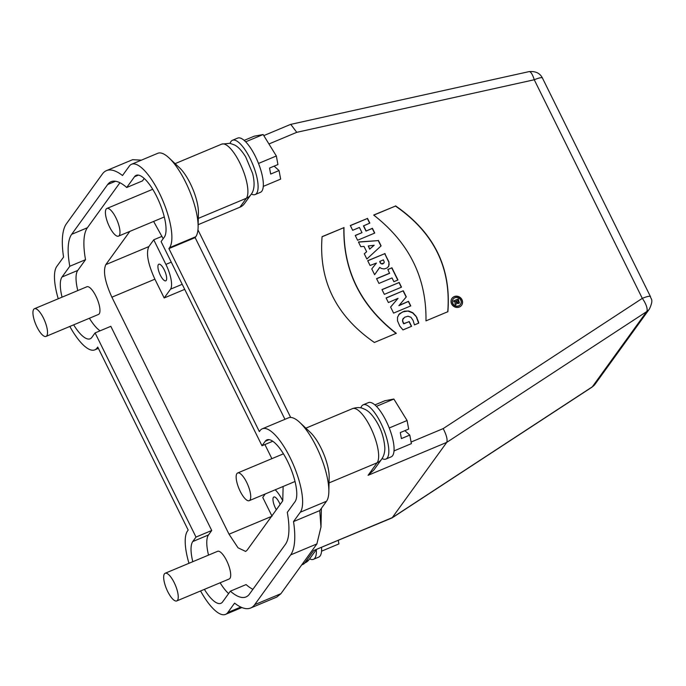 <?xml version="1.0" encoding="UTF-8"?>
<svg xmlns="http://www.w3.org/2000/svg" width="686" height="686" viewBox="0 0 686 686"><rect width="100%" height="100%" fill="white"/><g stroke="black" fill="none" stroke-linecap="round" stroke-linejoin="round"><path stroke-width="1.03" d="M115.034 234.818A15.006 4.802 67.3 0 1 106.776 220.035A15.006 4.802 67.3 0 1 106.905 208.458A15.006 4.802 67.3 0 1 117.126 220.446A15.006 4.802 67.3 0 1 118.498 236.138A15.006 4.802 67.3 0 1 115.034 234.818M245.768 499.348A15.006 4.802 67.3 0 1 237.51 484.565A15.006 4.802 67.3 0 1 237.648 472.988A15.006 4.802 67.3 0 1 247.869 484.976A15.006 4.802 67.3 0 1 249.232 500.669A15.006 4.802 67.3 0 1 245.768 499.348M42.566 335.085A15.006 4.802 67.3 0 1 34.3 320.311A15.006 4.802 67.3 0 1 34.437 308.734A15.006 4.802 67.3 0 1 44.659 320.714A15.006 4.802 67.3 0 1 46.022 336.414A15.006 4.802 67.3 0 1 42.566 335.085M46.022 336.414L98.467 314.454A15.006 4.802 -112.7 0 0 97.103 298.762A15.006 4.802 -112.7 0 0 86.882 286.774L34.437 308.734M173.301 599.615A15.006 4.802 67.3 0 1 165.034 584.832A15.006 4.802 67.3 0 1 165.172 573.256A15.006 4.802 67.3 0 1 175.393 585.244A15.006 4.802 67.3 0 1 176.756 600.936A15.006 4.802 67.3 0 1 173.301 599.615M176.756 600.936L229.21 578.984A15.006 4.802 -112.7 0 0 227.838 563.283A15.006 4.802 -112.7 0 0 217.616 551.304L165.172 573.256M77.792 290.581A34.24 10.959 67.3 0 1 77.758 270.43L85.527 259.685L69.792 266.271A69.62 22.286 67.3 0 1 71.653 234.338L107.633 184.56A69.62 22.286 67.3 0 1 111.081 181.713A69.62 22.286 67.3 0 1 126.73 187.492L134.499 176.748A34.24 10.959 67.3 0 1 136.188 175.342A34.24 10.959 67.3 0 1 158.2 199.669A34.24 10.959 67.3 0 1 164.331 237.116L161.099 241.592L262.001 445.746L265.233 441.27A34.24 10.959 67.3 0 1 266.923 439.872A34.24 10.959 67.3 0 1 288.935 464.199A34.24 10.959 67.3 0 1 295.066 501.638L287.297 512.382A69.62 22.286 67.3 0 1 285.436 544.315L249.455 594.093A69.62 22.286 67.3 0 1 246.017 596.94A69.62 22.286 67.3 0 1 230.359 591.169L222.598 601.914A34.24 10.959 67.3 0 1 220.901 603.311A34.24 10.959 67.3 0 1 204.385 589.377M62.057 297.167A34.24 10.959 67.3 0 1 62.023 277.015L69.792 266.271M85.527 259.685A69.62 22.286 67.3 0 1 87.388 227.752L119.921 182.742M144.214 178.48L142.465 180.907L126.73 187.492M272.745 441.252L262.001 445.746M252.902 589.334A69.62 22.286 67.3 0 1 246.094 584.575L230.359 591.169M192.8 561.697A34.24 10.959 67.3 0 1 192.757 541.546L195.999 537.069L95.097 332.907L91.855 337.383A34.24 10.959 67.3 0 1 90.166 338.781A34.24 10.959 67.3 0 1 73.651 324.847M228.61 593.587A34.24 10.959 67.3 0 1 220.12 582.783M208.527 555.103A34.24 10.959 67.3 0 1 208.493 534.96L211.725 530.484L195.999 537.069M211.725 530.484L110.823 326.322L95.097 332.907M350.357 225.617L367.344 218.508L369.66 223.182M355.279 235.572L361.994 232.64L359.43 227.46L352.673 230.29L350.314 225.514L367.344 218.508M367.482 218.328L369.84 223.104L363.451 225.908L366.007 231.079L372.266 228.464L374.582 233.137M366.007 231.079L372.395 228.284L374.762 233.06L357.595 240.254L355.228 235.47L361.994 232.64M363.58 225.728L366.135 230.899M368.279 245.957L369.643 249.164L374.187 245.254L368.279 245.957L369.78 248.984M369.643 249.164L371.975 247.14M372.687 246.54L374.187 245.254M372.104 246.96L372.815 246.36M358.521 242.124L378.269 240.606L380.944 246.025M364.309 253.837L366.641 251.728L364.009 246.385L360.776 246.686L358.444 241.961L378.269 240.606M378.398 240.426L381.099 245.888L366.864 259.008L364.283 253.794L366.641 251.728M383.937 263.047L384.263 262.103L383.414 259.883L379.727 261.426L381.227 263.81L383.937 263.047L383.114 263.63M381.227 263.81L382.188 263.827M380.507 263.261L381.356 263.63M379.933 262.412L380.636 263.081M382.059 263.999L382.977 263.81M367.747 260.8L384.735 253.683L388.842 262.206L389.134 264.496L388.353 266.82M388.628 266.4L386.724 268.14L384.126 268.946L381.322 268.466L379.71 267.369L374.625 274.709L371.761 268.912L376.417 263.072L370.063 265.473L367.696 260.689L384.735 253.683M379.126 268.277L374.625 274.709M379.71 267.369L379.255 268.097M371.761 268.912L376.417 263.072M385.138 254.386L388.971 262.026L388.756 266.219M384.863 253.503L385.266 254.206M387.882 269.529L391.766 267.909L397.777 280.068M376.623 278.756L389.545 273.345L387.83 269.426L391.766 267.909M391.895 267.729L397.957 279.991L393.884 281.697L392.032 277.941L378.938 283.429L376.571 278.645L389.674 273.165M382.025 289.689L399.012 282.572L401.319 287.237M399.141 282.392L401.499 287.16L384.332 294.354L381.973 289.586L399.012 282.572M386.158 298.05L403.274 290.761L406.301 296.875L398.892 305.673L408.359 301.48L410.58 305.982M403.145 290.941L406.163 297.038M390.608 307.054L398.052 298.341L388.379 302.543L386.107 297.947L403.274 290.761M401.224 304.49L408.487 301.3L410.76 305.905L393.593 313.099L390.6 307.036L398.052 298.341M400.041 305.056L401.353 304.31M399.02 305.493L400.17 304.884M416.453 317.224L418.64 323.149M398.557 314.874L402.588 311.898L407.844 311.058L412.646 312.893L415.99 316.46M418.477 322.36L418.794 323.08L414.464 324.898L413.066 320.388L410.957 317.284L408.05 316.237L404.766 317.164L402.639 319.642L402.545 321.194L403.54 323.689L409.096 321.708L411.403 326.382M402.922 318.964L402.673 321.014L403.882 323.775L409.225 321.537L411.583 326.304L402.974 329.906L399.784 326.107L397.511 320.842L397.511 317.215L399.509 313.751L404.234 311.195L408.702 310.981L412.775 312.713L416.119 316.28M403.488 318.175L403.051 318.784M416.882 318.047L418.606 322.18M416.582 317.052L417.011 317.867M373.784 215.138L395.453 206.066C433.818 232.563 451.251 267.832 447.752 311.873M395.582 205.886C433.946 232.383 451.379 267.66 447.881 311.693L425.972 320.868C426.666 278.01 409.233 242.741 373.673 215.052L395.453 206.066M322.077 236.781L343.866 227.666C343.129 270.541 360.553 305.81 396.165 333.473M343.995 227.486C343.257 270.361 360.69 305.63 396.294 333.293L374.385 342.468C336.02 315.954 318.587 280.685 322.086 236.653L343.866 227.666M456.61 301.077L457.005 301.874A0.763 0.712 35.9 0 0 458.291 302.046A0.763 0.712 35.9 0 0 458.342 301.317L457.948 300.519L456.61 301.077L456.876 302.054A0.763 0.712 35.9 0 0 458.222 302.132M456.259 302.286L455.821 301.411L454.141 302.114L453.566 300.94L458.248 298.976L459.44 302.972L458.162 303.589L457.099 303.161L455.513 304.893L454.869 303.589L456.259 302.286L454.895 303.624M453.609 301.043L458.119 299.156L459.337 303.049M458.771 305.793A4.519 4.202 35.9 0 0 459.268 298.401A4.519 4.202 35.9 0 0 453.489 304.43A4.519 4.202 35.9 0 0 458.771 305.793M453.077 299.25A4.519 4.202 35.9 0 0 458.642 305.973A4.519 4.202 35.9 0 0 460.4 304.55M451.945 298.436A5.917 5.497 -144.1 0 1 459.894 297.535A5.917 5.497 -144.1 0 1 461.532 305.364M459.38 307.028A5.917 5.497 -144.1 0 1 452.005 298.341A5.917 5.497 -144.1 0 1 460.023 297.355A5.917 5.497 -144.1 0 1 459.38 307.028M299.842 422.507L310.346 432.403A30.004 9.604 67.3 0 1 329.169 477.345L328.843 491.776A46.245 14.8 -112.7 0 0 299.842 422.507A46.245 14.8 -112.7 0 0 288.514 417.825L262.292 428.801A46.245 14.8 -112.7 0 0 260.003 430.688L259.359 431.588L168.91 248.589L169.562 247.689A46.245 14.8 -112.7 0 0 161.279 197.122A46.245 14.8 -112.7 0 0 131.558 164.271A46.245 14.8 -112.7 0 0 129.268 166.166L122.502 175.522A81.617 26.128 -112.7 0 0 106.441 170.643A81.617 26.128 -112.7 0 0 102.403 173.978L66.422 223.756A81.617 26.128 -112.7 0 0 63.558 257.079L56.792 266.434A46.245 14.8 -112.7 0 0 58.233 298.77M302.372 564.012L304.67 563.052L313.725 550.515L392.058 517.913L446.749 442.376C447.701 439.692 446.517 435.104 443.19 428.596L642.302 298.367L534.257 79.756A12.005 3.404 -102.5 0 0 529.069 71.618L290.753 124.372L296.764 132.321L268.946 143.974M313.725 550.515L392.392 517.578L592.327 386.81A12.005 11.156 -144.1 0 0 595.088 384.186L591.924 387.196A12.005 4.159 -123.2 0 0 592.327 386.81L646.684 311.607A12.005 4.159 -123.2 0 0 642.302 298.367A12.005 2.187 153.7 0 1 650.474 296.626L542.429 78.015C540.011 73.179 535.56 71.052 529.069 71.618M250.896 194.695C254.455 190.374 255.029 183.291 252.611 173.438L245.734 156.983C241.875 150.731 238.145 146.735 234.552 144.986L229.861 143.297L221.741 144.12A30.004 9.604 67.3 0 1 241.026 165.437A30.004 9.604 67.3 0 1 246.403 198.245A12.005 11.156 -144.1 0 0 250.896 194.695L244.43 203.648A12.005 11.156 -144.1 0 1 239.929 207.198L198.16 224.691M230.11 143.348A29.404 9.415 67.3 0 1 232.46 140.278A29.404 9.415 67.3 0 1 252.499 163.765A29.404 9.415 67.3 0 1 255.175 194.532A29.404 9.415 67.3 0 1 251.342 194.052M244.165 140.398L254.223 136.188L263.124 134.525L245.682 141.822M258.502 163.448L276.338 155.988L263.124 134.525M276.338 155.988L277.933 164.546L269.547 168.053L270.661 174.064L279.056 170.548L280.651 179.115L263.287 186.386M274.126 166.141L279.056 170.548M255.175 194.532L260.414 192.337A29.404 9.415 -112.7 0 0 257.739 161.57A29.404 9.415 -112.7 0 0 237.699 138.083L232.46 140.278M198.108 227.246L198.426 212.823A30.004 9.604 -112.7 0 0 179.612 167.873L169.108 157.977A46.245 14.8 67.3 0 1 198.108 227.246A46.245 14.8 67.3 0 1 195.784 236.713L195.133 237.613L168.91 248.589M160.893 265.002A9.004 2.881 -112.7 0 0 158.809 264.213A9.004 2.881 -112.7 0 0 159.632 273.628A9.004 2.881 -112.7 0 0 165.763 280.823A9.004 2.881 -112.7 0 0 165.849 273.877A9.004 2.881 -112.7 0 0 160.893 265.002M170.522 289.183L164.177 297.964L154.899 279.185C147.936 263.913 145.912 253.057 148.819 246.608L153.741 239.8L165.901 264.393A21.009 6.723 67.3 0 1 170.522 289.183L182.202 284.296M164.186 297.956L184.706 289.363M280.12 504.493A9.004 2.881 -112.7 0 0 275.935 497.787A9.004 2.881 -112.7 0 0 273.86 496.998A9.004 2.881 -112.7 0 0 276.338 509.724M271.879 458.651L264.899 444.537M163.174 238.711L153.621 221.432M129.826 231.396L105.816 264.616C102.909 271.064 104.932 281.92 111.887 297.192L229.03 534.205L238.033 547.805L245.639 551.433L247.011 550.309L282.743 500.866L283.129 486.477M229.03 534.214L272.033 516.206L262.755 497.419L265.25 493.954M275.18 489.804A21.009 6.723 67.3 0 1 282.761 500.84M162.007 236.336L153.741 239.8M360.853 407.87A29.404 9.415 67.3 0 1 363.194 404.809A29.404 9.415 67.3 0 1 383.234 428.296A29.404 9.415 67.3 0 1 385.909 459.054A29.404 9.415 67.3 0 1 382.076 458.574M374.908 404.92L384.966 400.71L393.867 399.046L376.417 406.352M389.245 427.978L407.081 420.509L393.867 399.046M407.081 420.509L408.676 429.067L400.281 432.583L401.404 438.594L409.791 435.078L411.386 443.636L394.021 450.908M404.86 430.662L409.791 435.078M385.909 459.054L391.157 456.859A29.404 9.415 -112.7 0 0 388.482 426.1A29.404 9.415 -112.7 0 0 368.442 402.613L363.194 404.809M197.945 229.861L290.658 417.44M329.04 482.91L377.137 462.776A12.005 11.156 35.9 0 0 381.639 459.226L373.861 469.987L368.082 475.312L377.137 462.776A30.004 9.604 -112.7 0 0 371.769 429.959A30.004 9.604 -112.7 0 0 352.475 408.642L305.853 428.167M316.315 549.675A29.404 9.415 67.3 0 1 313.442 559.33A29.404 9.415 67.3 0 1 309.626 558.858M321.554 551.184L338.918 543.912L338.275 540.474M313.442 559.33L318.681 557.135A29.404 9.415 -112.7 0 0 321.562 547.479M276.861 597L280.908 593.699L316.889 543.921L320.971 527.037L319.762 510.598L293.531 521.574L300.296 512.219A46.245 14.8 -112.7 0 0 292.022 461.652A46.245 14.8 -112.7 0 0 262.292 428.801M300.296 512.219L326.519 501.243L319.762 510.598M326.519 501.243A46.245 14.8 -112.7 0 0 328.843 491.776M284.939 419.317L195.133 237.613M131.558 164.271L157.78 153.295A46.245 14.8 67.3 0 1 169.108 157.977M141.393 160.155L132.672 159.692M69.818 326.45A46.245 14.8 -112.7 0 0 94.797 349.851A46.245 14.8 -112.7 0 0 97.086 347.965L97.738 347.073L188.178 530.072L187.527 530.964A46.245 14.8 -112.7 0 0 188.967 563.292M200.561 590.972A46.245 14.8 -112.7 0 0 225.54 614.382A46.245 14.8 -112.7 0 0 227.829 612.495L234.586 603.14A81.617 26.128 -112.7 0 0 250.647 608.01A81.617 26.128 -112.7 0 0 254.686 604.675L290.667 554.897A81.617 26.128 -112.7 0 0 293.531 521.574M100.079 330.824A34.24 10.959 67.3 0 1 89.386 318.261M77.758 270.43L62.023 277.015M87.388 227.752L71.653 234.338M115.522 181.258L107.633 184.56M138.375 175.119L134.499 176.748M269.109 439.649L265.233 441.27M208.493 534.96L192.757 541.546M595.088 384.186L649.436 308.983A12.005 11.156 -144.1 0 1 646.684 311.607L446.749 442.376L368.082 475.312M239.929 207.198L246.403 198.245L198.305 218.388M542.429 78.015A12.005 2.187 -26.3 0 0 534.257 79.756L296.764 132.321M154.899 279.185L111.887 297.192M148.819 246.608L105.816 264.616M165.901 264.393L171.26 262.155M411.094 442.033L443.19 428.596M303.178 564.278L309.163 559.502A12.005 11.156 -144.1 0 1 304.67 563.052A30.004 9.604 67.3 0 1 303.178 564.278L301.737 564.878M97.987 347.588L97.086 347.965M227.829 612.495L240.795 607.059M280.908 593.699L254.686 604.675M290.667 554.897L316.889 543.921M195.784 236.713L169.562 247.689M118.498 236.138L164.297 216.965M106.905 208.458L152.704 189.285M249.232 500.669L295.031 481.495M237.648 472.988L283.447 453.815M591.924 387.196L392.058 517.921M263.801 135.614L290.53 124.415M175.11 163.637L221.741 144.12M649.436 308.983C654.135 298.77 650.491 299.113 650.474 296.626M352.475 408.642C358.855 406.489 362.457 408.341 362.671 408.367L365.218 409.482C368.957 411.351 372.687 415.322 376.4 421.393C381.167 429.11 383.963 437.779 384.812 447.392C385 451.937 383.937 455.873 381.639 459.226M309.163 559.502L316.246 549.7M321.374 508.369L320.997 527.105M98.372 348.359L94.797 349.851M225.54 614.382L241.884 607.539M250.647 608.01L276.87 597.034M106.441 170.643L132.664 159.666"/></g></svg>
